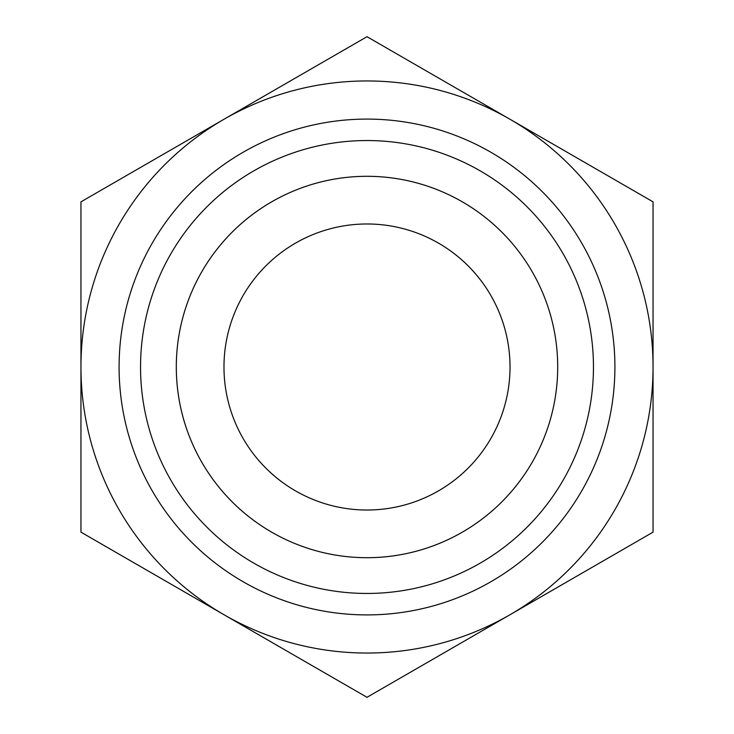 <?xml version="1.0" encoding="UTF-8"?>
<svg xmlns="http://www.w3.org/2000/svg" width="734" height="734" viewBox="0 0 734 734"><rect width="100%" height="100%" fill="white"/><g stroke="black" fill="none" stroke-linecap="round" stroke-linejoin="round"><path stroke-width="1.1" d="M80.951 270.406L80.951 463.594M653.049 201.85L653.049 532.15L367 697.3L80.951 532.15L80.951 201.85L367 36.7L653.049 201.85M176.298 367A190.702 190.702 0 0 0 367 557.702A190.702 190.702 0 0 0 557.702 367A190.702 190.702 0 0 0 367 176.298A190.702 190.702 0 0 0 176.298 367M140.543 367A226.457 226.457 0 0 1 367 140.543A226.457 226.457 0 0 1 593.457 367A226.457 226.457 0 0 1 367 593.457A226.457 226.457 0 0 1 140.543 367M557.702 367A190.702 190.702 0 0 0 271.653 201.85A190.702 190.702 0 0 0 271.653 532.15A190.702 190.702 0 0 0 557.702 367M223.98 367A143.02 143.02 0 0 0 367 510.02A143.02 143.02 0 0 0 510.02 367A143.02 143.02 0 0 0 367 223.98A143.02 143.02 0 0 0 223.98 367M653.049 367A286.049 286.049 0 0 0 223.98 119.275A286.049 286.049 0 0 0 223.98 614.725A286.049 286.049 0 0 0 653.049 367M614.909 367A247.908 247.908 0 0 1 243.046 581.695A247.908 247.908 0 0 1 243.046 152.305A247.908 247.908 0 0 1 614.909 367"/></g></svg>

